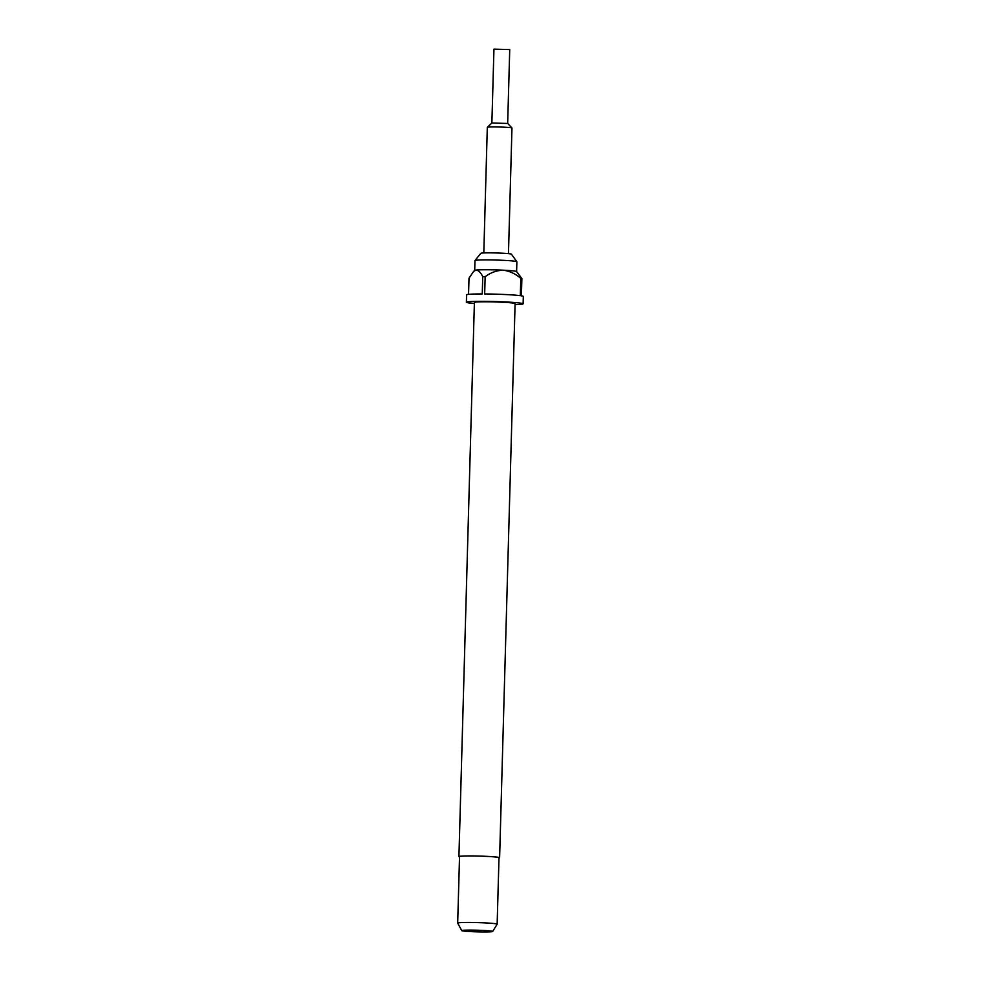 <?xml version="1.0" encoding="UTF-8"?>
<svg xmlns="http://www.w3.org/2000/svg" width="981" height="981" viewBox="0 0 981 981"><rect width="100%" height="100%" fill="white"/><g stroke="black" fill="none" stroke-linecap="round" stroke-linejoin="round"><path stroke-width="1.47" d="M507.668 123.459L491.873 123.017L493.946 49.136L509.728 49.577L507.668 123.447L511.959 127.984A12.336 0.65 -178.4 0 0 504.087 127.187A12.336 0.65 -178.4 0 0 487.336 127.297A12.336 0.65 -178.4 0 0 487.312 127.334L483.805 252.951M508.465 253.638L511.972 128.021A12.336 0.65 -178.4 0 0 511.959 127.984M474.375 303.497A28.375 1.496 1.6 0 1 466.392 302.234A28.375 1.496 1.6 0 1 504.945 301.915A28.375 1.496 1.6 0 1 523.106 303.816L523.314 296.434A28.375 1.496 1.6 0 0 521.389 295.833L521.867 278.592L516.582 271.541A20.969 1.104 -178.4 0 0 503.179 270.18A20.969 1.104 -178.4 0 0 476.079 270.069A20.969 1.104 -178.4 0 0 474.706 270.364L474.951 260.578A20.969 1.104 1.6 0 1 474.976 260.529L480.837 253.306A15.304 0.809 1.6 0 1 501.622 253.172A15.304 0.809 1.6 0 1 511.408 254.165L516.864 261.694A20.969 1.104 1.6 0 1 516.877 261.743L516.607 271.565M474.976 260.529A20.969 1.104 1.6 0 1 503.461 260.333A20.969 1.104 1.6 0 1 516.864 261.694M459.537 856.854A20.356 1.079 1.6 0 1 458.924 856.585A20.356 1.079 1.6 0 1 486.588 856.352A20.356 1.079 1.6 0 1 499.611 857.713A20.356 1.079 1.6 0 1 498.998 857.958M458.924 856.585L474.399 302.455A20.356 1.079 1.6 0 1 502.064 302.222A20.356 1.079 1.6 0 1 515.099 303.595L499.611 857.713M461.757 930.626L457.698 923.121A19.743 1.042 1.6 0 1 457.686 923.096A19.743 1.042 1.6 0 1 484.504 922.863A19.743 1.042 1.6 0 1 497.146 924.188A19.743 1.042 1.6 0 1 497.134 924.225L492.658 931.484A15.463 0.822 1.6 0 1 471.653 931.643A15.463 0.822 1.6 0 1 461.757 930.626A15.463 0.822 1.6 0 1 482.762 930.417A15.463 0.822 1.6 0 1 492.658 931.484M457.686 923.096L459.537 856.597A19.743 1.042 1.6 0 1 486.368 856.376A19.743 1.042 1.6 0 1 498.998 857.701L497.146 924.188M466.392 302.234L466.588 294.84A28.375 1.496 1.6 0 1 482.26 293.944L482.75 276.703A28.375 1.496 -178.4 0 1 485.154 276.716L484.663 293.957A28.375 1.496 1.6 0 1 505.154 294.521A28.375 1.496 1.6 0 1 520.322 295.673L520.801 278.432A28.375 1.496 -178.4 0 1 521.867 278.592M482.75 276.703C480.813 272.583 478.593 270.364 476.079 270.069L473.615 271.418L469.004 278.199L468.55 294.349M523.106 303.816A28.375 1.496 1.6 0 1 515.062 304.637M485.154 276.716C490.537 272.644 496.558 270.462 503.179 270.18C509.728 271.075 515.601 273.834 520.801 278.432M474.706 270.364L473.602 271.406M491.886 123.005L487.336 127.297"/></g></svg>
